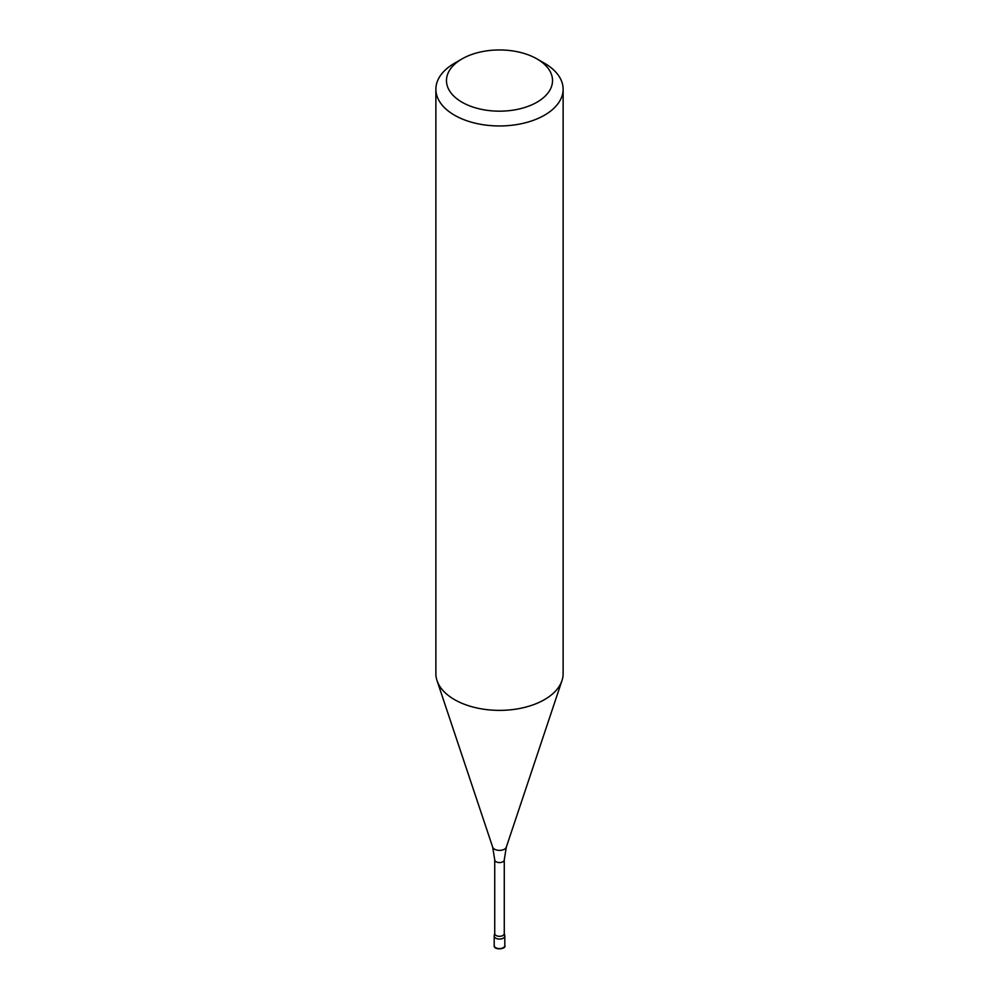 <?xml version="1.0" encoding="UTF-8"?>
<svg xmlns="http://www.w3.org/2000/svg" width="999" height="999" viewBox="0 0 999 999"><rect width="100%" height="100%" fill="white"/><g stroke="black" fill="none" stroke-linecap="round" stroke-linejoin="round"><path stroke-width="1.5" d="M494.193 945.541L494.193 936.013A5.307 3.059 0 0 0 499.5 939.072A5.307 3.059 0 0 0 504.807 936.013L504.807 945.541A5.307 3.059 180 0 1 499.5 948.6A5.307 3.059 180 0 1 494.193 945.541C493.593 950.686 506.83 949.05 504.807 945.541M544.492 63.249L536.987 58.916A53.022 30.607 180 0 1 536.987 102.21A53.022 30.607 180 0 1 462.013 102.21A53.022 30.607 180 0 1 462.013 58.916A53.022 30.607 180 0 1 536.987 58.916L544.492 63.249A63.624 36.738 180 0 1 563.124 89.223A63.624 36.738 180 0 1 523.851 123.164A63.624 36.738 180 0 1 454.508 115.197A63.624 36.738 180 0 1 435.876 89.223A63.624 36.738 180 0 1 454.508 63.249L462.013 58.916M563.124 89.223L563.124 673.638A63.624 36.738 180 0 1 561.975 680.606A63.624 36.738 180 0 1 518.144 708.766A63.624 36.738 180 0 1 454.508 699.612A63.624 36.738 180 0 1 437.025 680.606A63.624 36.738 180 0 1 435.876 673.638L435.876 89.223M504.233 933.228A4.77 2.76 180 0 1 504.27 933.566A4.77 2.76 180 0 1 499.5 936.325A4.77 2.76 180 0 1 494.73 933.566A4.77 2.76 180 0 1 494.767 933.228M504.27 933.391L504.757 935.638A5.307 3.059 180 0 1 499.5 939.072A5.307 3.059 180 0 1 494.243 935.638L494.73 933.391M494.73 859.827L492.682 847.14A6.943 4.008 180 0 0 499.5 850.386A6.943 4.008 180 0 0 506.318 847.14L504.27 859.827A4.77 2.76 180 0 1 499.5 862.574A4.77 2.76 180 0 1 494.73 859.827L494.73 933.566M504.27 859.827L504.27 933.566M506.318 847.14L561.975 680.606M492.682 847.14L437.025 680.606"/></g></svg>
